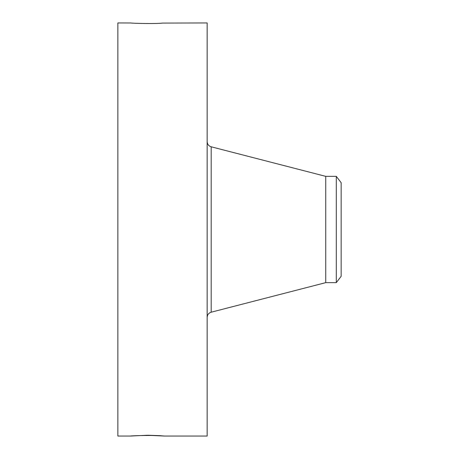 <?xml version="1.0" encoding="UTF-8"?>
<svg xmlns="http://www.w3.org/2000/svg" width="459" height="459" viewBox="0 0 459 459"><rect width="100%" height="100%" fill="white"/><g stroke="black" fill="none" stroke-linecap="round" stroke-linejoin="round"><path stroke-width="0.69" d="M130.356 22.99L117.854 22.95L117.854 436.05L130.419 436.05L147.62 435.241L164.483 436.05L207.17 436.05L207.17 22.95L162.601 23.088C155.894 23.937 132.399 23.375 130.402 22.956L130.895 22.984M164.477 436.044L162.601 435.912C155.894 435.063 132.399 435.625 130.402 436.044M146.404 435.252L164.196 436.027M148.309 435.241L160.151 435.666M341.146 182.688L341.146 276.312L336.292 282.646L336.292 176.354L341.146 182.688M336.292 282.646L325.741 282.646L325.741 176.354L211.192 146.8C208.673 145.985 207.336 144.252 207.17 141.613M325.741 282.646L211.192 312.2L211.192 146.8M211.192 312.2C208.673 313.015 207.336 314.748 207.17 317.387M336.292 176.354L325.741 176.354"/></g></svg>

